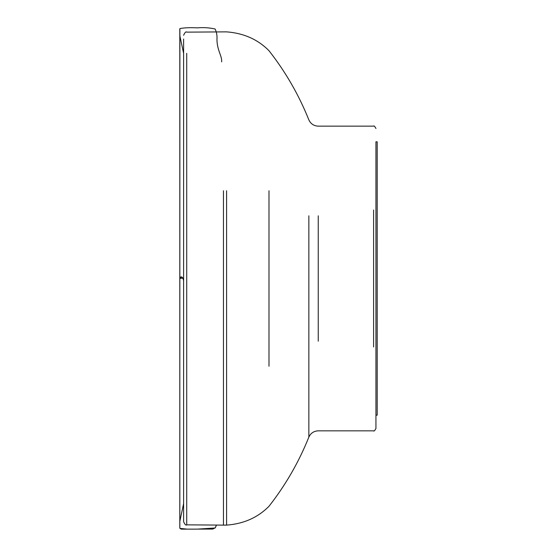 <?xml version="1.0" encoding="UTF-8"?>
<svg xmlns="http://www.w3.org/2000/svg" width="557" height="557" viewBox="0 0 557 557"><rect width="100%" height="100%" fill="white"/><g stroke="black" fill="none" stroke-linecap="round" stroke-linejoin="round"><path stroke-width="0.84" d="M377.193 206.417L377.193 141.812L375.94 141.812L375.94 428.486L375.94 415.174L377.193 415.174L377.193 350.576M186.727 53.354L186.727 524.847C185.961 525.634 184.931 524.59 183.615 521.721L183.615 39.074M183.615 521.721L183.615 278.493M268.996 366.221L268.996 190.766M377.193 141.812L377.193 415.174M183.615 280.589L183.016 278.507L181.547 276.975L179.814 277.873L179.807 278.465L183.615 278.034L179.807 278.458L179.814 277.88C181.415 275.924 182.682 276.822 183.615 280.589M223.454 366.221L223.454 525.119L186.727 524.847L186.727 503.632M226.588 366.221L226.588 525.119L223.454 525.119L223.454 190.766M308.857 341.176L308.857 437.099C298.844 462.08 285.56 485.14 268.996 506.264C257.856 517.544 243.722 523.831 226.588 525.119L226.588 190.766M373.594 210.017L373.594 346.969M318.249 215.817L318.249 341.176M375.94 428.486C374.715 430.735 373.928 431.515 373.594 430.839L318.249 430.839C313.863 431.034 310.729 433.123 308.857 437.099L308.857 215.817M183.615 53.375L179.814 35.592L179.814 521.54L179.814 34.994L179.814 522.48L179.807 29.117L179.841 528.231L181.192 529.15L212.753 529.073L215.294 527.806L216.485 525.07L215.113 527.987L197.373 529.122L187.27 529.136L179.89 528.398L179.807 527.869L179.807 38.913M221.616 61.897C222.306 56.243 217.063 50.513 216.958 39.443C217.244 35.662 216.624 32.181 215.113 28.999C209.432 27.718 203.521 27.335 197.373 27.864C190.028 27.481 184.2 27.725 179.89 28.588L179.807 518.073M179.814 277.978L179.807 527.869L179.807 278.458M179.814 277.929L179.814 521.993L179.814 35.446L179.814 521.394L183.615 503.612M223.454 520.795L223.454 521.812M223.684 525.119L223.106 525.119M183.615 35.272C184.931 32.397 185.961 31.352 186.727 32.139L226.588 31.867C243.722 33.155 257.856 39.443 268.996 50.722C285.56 71.846 298.844 94.906 308.857 119.887C310.729 123.863 313.863 125.952 318.249 126.147L373.594 126.147C373.928 125.471 374.715 126.251 375.94 128.5"/></g></svg>
